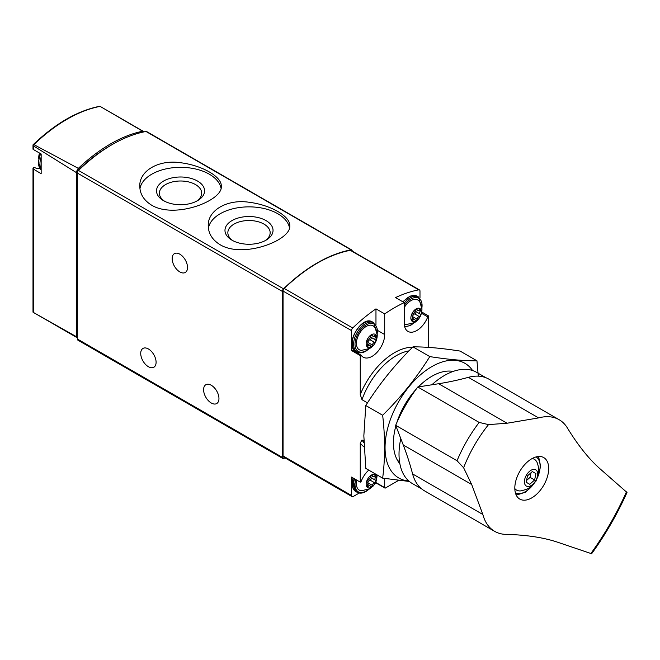 <?xml version="1.0" encoding="UTF-8"?>
<svg xmlns="http://www.w3.org/2000/svg" width="660" height="660" viewBox="0 0 660 660"><rect width="100%" height="100%" fill="white"/><g stroke="black" fill="none" stroke-linecap="round" stroke-linejoin="round"><path stroke-width="0.99" d="M220.184 244.769C243.581 258.794 291.555 240.05 289.757 225.778C290.392 216.298 270.699 204.922 249.035 202.257C227.353 198.883 207.595 210.301 208.255 225.778C208.387 233.607 212.363 239.935 220.184 244.769M352.217 251.113L352.217 251.08A2.467 1.427 120 0 0 351.706 249.95L146.677 131.579A2.467 1.427 120 0 0 146 131.48A148.186 85.561 120 0 0 78.515 170.445A2.467 1.427 120 0 0 77.327 173.044L77.327 338.984A2.467 1.427 120 0 0 77.839 340.114L282.868 458.494A2.467 1.427 120 0 0 284.105 458.37L284.955 457.875M351.706 249.95A2.467 1.427 120 0 0 351.037 249.859A148.186 85.561 120 0 0 283.544 288.824A2.467 1.427 120 0 0 282.356 291.415L282.356 457.363A2.467 1.427 120 0 0 282.868 458.494M151.726 205.243C175.123 219.268 223.088 200.524 221.298 186.252C221.933 176.773 202.24 165.396 180.576 162.731C158.895 159.365 139.136 170.775 139.788 186.252C139.92 194.081 143.905 200.409 151.726 205.243M34.485 167.384L34.526 167.409A1.972 1.138 120 0 0 34.485 167.384A1.972 1.138 120 0 0 33.363 167.557L33.355 169.051L33 168.325M35.326 167.871A17.779 10.263 120 0 0 39.715 168.341M33.602 312.543L33 311.891L33 168.407M76.964 337.598L33.05 312.238L76.469 336.724A2.467 1.427 120 0 0 76.964 337.598A2.467 1.427 120 0 0 77.327 337.705M33 144.87L33.907 144.623L78.334 168.374A4.942 2.854 120 0 0 76.469 172.656L33.355 145.835L33 144.87L33 149.226M144.029 131.876A4.942 2.854 120 0 0 143.542 131.456A4.942 2.854 120 0 0 142.684 131.225L100.13 106.392A147.139 84.95 -60 0 0 33.907 144.623M33.355 145.835L33.355 149.506L33.363 148.978L33.355 149.506L41.159 153.994L41.159 173.712L33.355 169.051L33.355 312.403M76.469 336.724L76.469 172.656M142.684 131.225A147.675 85.264 120 0 0 78.334 168.374M111.383 145.035A145.72 84.133 120 0 0 78.532 169.868A2.467 1.427 120 0 0 77.327 172.475L77.327 173.044L282.356 291.415M179.842 254.183A10.865 6.278 60 0 1 186.945 263.761A10.865 6.278 60 0 1 185.279 272.473A10.865 6.278 60 0 1 174.413 266.195A10.865 6.278 60 0 1 174.413 253.646A10.865 6.278 60 0 1 179.842 254.183M148.409 348.967A10.865 6.278 60 0 1 155.512 358.545A10.865 6.278 60 0 1 153.846 367.249A10.865 6.278 60 0 1 142.972 360.979A10.865 6.278 60 0 1 142.972 348.43A10.865 6.278 60 0 1 148.409 348.967M211.282 385.267A10.865 6.278 60 0 1 218.377 394.845A10.865 6.278 60 0 1 216.711 403.549A10.865 6.278 60 0 1 205.846 397.279A10.865 6.278 60 0 1 205.846 384.73A10.865 6.278 60 0 1 211.282 385.267M289.517 227.832A40.755 23.529 0 0 0 248.597 206.861A40.755 23.529 0 0 0 208.411 228.294M232.015 240.199A24.024 13.868 0 0 0 265.997 240.199A24.024 13.868 0 0 0 265.997 220.58A24.024 13.868 0 0 0 232.015 220.58A24.024 13.868 0 0 0 232.015 240.199L232.015 240.199M221.05 188.306A40.755 23.529 0 0 0 180.139 167.335A40.755 23.529 0 0 0 139.953 188.768M163.556 200.673A24.024 13.868 0 0 0 197.53 200.673A24.024 13.868 0 0 0 197.53 181.054A24.024 13.868 0 0 0 163.556 181.054A24.024 13.868 0 0 0 163.556 200.673L163.556 200.673M264.916 240.785A21.153 12.218 0 0 0 270.163 232.733A21.153 12.218 0 0 0 249.001 220.523A21.153 12.218 0 0 0 227.849 232.733A21.153 12.218 0 0 0 233.096 240.785M196.457 201.259A21.153 12.218 0 0 0 201.696 193.207A21.153 12.218 0 0 0 180.543 180.997A21.153 12.218 0 0 0 159.39 193.207A21.153 12.218 0 0 0 164.637 201.259M399.531 461.67L397.625 460.573M363.899 441.094L361.993 439.997L360.253 443.108L360.253 482.122A0.99 0.569 120 0 0 361.21 481.272A17.779 10.263 120 0 1 368.767 470.118M363.94 442.778A54.334 31.375 -60 0 1 361.993 439.997M364.097 446.952A56.809 32.794 -60 0 1 360.253 443.108M367.488 402.872L361.993 399.696A54.334 31.375 -60 0 1 408.994 350.873M412.591 347.226A56.809 32.794 120 0 0 360.253 394.573L361.993 399.696M384.697 478.451L384.697 487.608A0.99 0.569 120 0 0 384.904 488.062A0.99 0.569 120 0 0 385.399 488.012L398.656 480.356M419.983 298.089L419.983 291.068A2.467 1.427 120 0 0 419.471 289.938A2.467 1.427 120 0 0 418.786 289.847A146.71 84.703 120 0 0 395.53 297.569L404.258 302.61A146.71 84.703 120 0 0 384.697 313.904L375.969 308.863A146.71 84.703 120 0 0 352.712 327.995A2.467 1.427 120 0 0 351.516 330.594L351.516 350.526L360.253 355.567L360.253 394.573M421.74 312.015L428.711 316.041A0.99 0.569 120 0 0 427.754 316.891A17.779 10.263 120 0 1 407.946 331.394A17.779 10.263 120 0 1 404.258 323.251L404.258 302.61M428.711 347.391L428.711 316.041M419.471 289.938L351.004 250.412A2.467 1.427 120 0 0 350.328 250.321A146.71 84.703 120 0 0 284.245 288.469A2.467 1.427 120 0 0 283.058 291.068L283.058 455.944A2.467 1.427 120 0 0 283.569 457.075L352.027 496.601A2.467 1.427 120 0 0 353.265 496.485L359.23 493.036M360.253 482.122L351.516 477.081L351.516 495.47A2.467 1.427 120 0 0 352.027 496.601M374.756 484.069L376.382 483.136M360.946 355.162L352.473 350.27A0.99 0.569 120 0 0 352.366 350.163L361.094 355.204A0.99 0.569 120 0 1 361.21 355.311A17.779 10.263 120 0 0 363.239 357.209A17.779 10.263 120 0 0 376.942 352.44A17.779 10.263 120 0 0 384.697 334.546L384.697 313.904M361.094 355.204A0.99 0.569 120 0 0 360.253 355.567M375.969 308.863L375.969 324.745M357.241 352.976A17.779 10.263 120 0 0 359.791 352.753M352.366 350.163A0.99 0.569 120 0 0 351.516 350.526M375.969 481.833L375.969 482.567A0.99 0.569 120 0 0 376.175 483.021L384.904 488.062M371.432 487.245A7.458 4.306 -60 0 1 366.861 480.744A7.458 4.306 -60 0 1 375.994 475.472A7.458 4.306 -60 0 1 371.432 487.245M375.49 480.249A2.417 1.394 -60 0 1 375.449 480.233A2.417 1.394 -60 0 1 375.49 477.378A1.386 0.8 -60 0 0 375.507 475.744A1.386 0.8 -60 0 0 374.534 476.017A2.417 1.394 -60 0 1 372.834 476.504A2.417 1.394 -60 0 1 372.38 475.827A1.386 0.8 -60 0 0 372.116 475.439A1.386 0.8 -60 0 0 371.159 475.703A1.386 0.8 -60 0 0 370.474 476.924A2.417 1.394 -60 0 1 368.321 479.606A1.386 0.8 -60 0 0 367.199 480.76A1.386 0.8 -60 0 0 367.348 482.047L367.373 482.064A2.417 1.394 -60 0 1 367.405 482.08A2.417 1.394 -60 0 1 367.373 484.935A1.386 0.8 -60 0 0 367.348 486.568A1.386 0.8 -60 0 0 368.321 486.288A2.417 1.394 -60 0 1 370.021 485.801A2.417 1.394 -60 0 1 370.474 486.486A1.386 0.8 -60 0 0 370.738 486.874A1.386 0.8 -60 0 0 371.695 486.601A1.386 0.8 -60 0 0 372.38 485.38A2.417 1.394 -60 0 1 374.534 482.699A1.386 0.8 -60 0 0 375.655 481.553A1.386 0.8 -60 0 0 375.507 480.257A1.386 0.8 -60 0 0 375.49 480.249M377.173 474.969L376.456 480.554L373.378 485.859L369.765 488.779L361.465 490.743A13.827 7.986 -60 0 1 356.854 480.158M371.432 346.888A7.458 4.306 -60 0 1 366.861 340.387A7.458 4.306 -60 0 1 375.994 335.115A7.458 4.306 -60 0 1 371.432 346.888M375.49 339.892A2.417 1.394 -60 0 1 375.449 339.875A2.417 1.394 -60 0 1 375.49 337.021A1.386 0.8 -60 0 0 375.507 335.387A1.386 0.8 -60 0 0 374.534 335.668A2.417 1.394 -60 0 1 372.834 336.146A2.417 1.394 -60 0 1 372.38 335.47A1.386 0.8 -60 0 0 372.116 335.082A1.386 0.8 -60 0 0 371.159 335.346A1.386 0.8 -60 0 0 370.474 336.567A2.417 1.394 -60 0 1 368.321 339.248A1.386 0.8 -60 0 0 367.199 340.403A1.386 0.8 -60 0 0 367.348 341.69L367.373 341.707A2.417 1.394 -60 0 1 367.405 341.723A2.417 1.394 -60 0 1 367.373 344.578A1.386 0.8 -60 0 0 367.348 346.211A1.386 0.8 -60 0 0 368.321 345.931A2.417 1.394 -60 0 1 370.021 345.444A2.417 1.394 -60 0 1 370.474 346.129A1.386 0.8 -60 0 0 370.738 346.516A1.386 0.8 -60 0 0 371.695 346.244A1.386 0.8 -60 0 0 372.38 345.023A2.417 1.394 -60 0 1 374.534 342.342A1.386 0.8 -60 0 0 375.655 341.195A1.386 0.8 -60 0 0 375.507 339.9A1.386 0.8 -60 0 1 375.507 339.9M361.465 350.386A13.827 7.986 -60 0 1 359.271 333.778A13.827 7.986 -60 0 1 374.756 327.376C379.277 333.019 377.627 343.728 369.765 348.43L361.465 350.386M416.138 321.073A7.458 4.306 -60 0 1 411.568 314.581A7.458 4.306 -60 0 1 420.7 309.301A7.458 4.306 -60 0 1 416.138 321.073M420.197 314.077A2.417 1.394 -60 0 1 420.164 314.061A2.417 1.394 -60 0 1 420.197 311.207A1.386 0.8 -60 0 0 420.214 309.573A1.386 0.8 -60 0 0 419.24 309.853A2.417 1.394 -60 0 1 417.541 310.34A2.417 1.394 -60 0 1 417.087 309.655A1.386 0.8 -60 0 0 416.831 309.268A1.386 0.8 -60 0 0 415.866 309.54A1.386 0.8 -60 0 0 415.181 310.761A2.417 1.394 -60 0 1 413.028 313.442A1.386 0.8 -60 0 0 411.906 314.589A1.386 0.8 -60 0 0 412.054 315.884A1.386 0.8 -60 0 0 412.079 315.892A2.417 1.394 -60 0 1 412.112 315.909A2.417 1.394 -60 0 1 412.079 318.763A1.386 0.8 -60 0 0 412.054 320.397A1.386 0.8 -60 0 0 413.028 320.125A2.417 1.394 -60 0 1 414.727 319.638A2.417 1.394 -60 0 1 415.181 320.314A1.386 0.8 -60 0 0 415.445 320.702A1.386 0.8 -60 0 0 416.402 320.438A1.386 0.8 -60 0 0 417.087 319.217A2.417 1.394 -60 0 1 419.24 316.536A1.386 0.8 -60 0 0 420.362 315.381A1.386 0.8 -60 0 0 420.214 314.094A1.386 0.8 -60 0 1 420.214 314.094M404.258 307.494A13.827 7.986 -60 0 1 419.463 301.562C423.984 307.205 422.334 317.914 414.48 322.616L406.172 324.58A13.827 7.986 -60 0 1 404.283 324.101M370.466 476.974A2.417 1.394 120 0 0 370.912 477.609A2.417 1.394 120 0 0 370.945 477.626L375.416 480.208M367.851 482.716A2.417 1.394 120 0 1 369.996 480.076A1.386 0.8 120 0 0 371.101 478.962A1.386 0.8 120 0 0 371.002 477.659M415.173 310.802A2.417 1.394 120 0 0 415.618 311.438A2.417 1.394 120 0 0 415.651 311.462L420.123 314.036M412.558 316.544A2.417 1.394 120 0 1 414.703 313.912A1.386 0.8 120 0 0 415.808 312.79A1.386 0.8 120 0 0 415.709 311.487M370.466 336.616A2.417 1.394 120 0 0 370.912 337.252A2.417 1.394 120 0 0 370.945 337.268L375.416 339.85M367.851 342.358A2.417 1.394 120 0 1 369.996 339.727A1.386 0.8 120 0 0 371.101 338.605A1.386 0.8 120 0 0 371.002 337.301M482.856 514.486L471.685 484.498L463.617 467.75L457.034 460.738L395.678 425.312L403.26 444.988A493.969 285.194 120 0 1 412.599 473.93A64.465 37.216 120 0 0 424.421 490.801L494.678 531.358A64.465 37.216 -60 0 1 482.856 514.486L412.599 473.93M395.678 425.312A102.25 59.037 -60 0 1 417.805 386.999L438.636 383.724A493.969 285.194 120 0 0 468.361 377.347A64.465 37.216 120 0 1 488.887 379.145L559.135 419.71A64.465 37.216 -60 0 1 567.097 427.498C577.904 445.228 588.91 459.022 600.121 468.889L627 492.484C617.29 514.107 605.5 534.526 591.632 553.74L557.758 542.264C543.576 537.479 526.119 534.847 505.403 534.361A64.465 37.216 -60 0 1 494.678 531.358M559.135 419.71A64.465 37.216 -60 0 0 538.618 417.904L507.061 423.233L488.524 424.611L479.16 422.425L417.805 386.999M517.102 476.965A23.958 13.835 120 0 0 519.775 499.076A23.958 13.835 120 0 0 543.733 485.248A23.958 13.835 120 0 0 543.733 457.586A23.958 13.835 120 0 0 519.775 471.413A23.958 13.835 120 0 0 517.102 476.965M488.524 424.611A97.111 56.067 120 0 0 463.617 467.75M431.863 384.788A64.218 37.075 -60 0 1 476.536 372.306L485.941 377.734M421.732 488.961L412.318 483.532A64.218 37.075 -60 0 1 400.793 438.595M538.296 456.514A23.958 13.835 -60 0 1 538.626 457.306M516.986 494.794A23.958 13.835 -60 0 1 516.128 494.909M526.358 475.216A9.389 5.42 -60 0 1 537.463 472.246A9.389 5.42 -60 0 1 529.337 486.321A9.389 5.42 -60 0 1 526.358 475.216M529.749 484.3L534.616 479.985L535.92 473.608L532.356 471.553L527.488 475.868L526.185 482.245L529.749 484.3M532.15 458.543A17.779 10.263 -60 0 1 537.347 463.089C539.071 468.097 539.055 472.972 537.298 477.741C531.812 488.639 526.812 489.25 521.351 490.801A17.779 10.263 -60 0 1 514.816 488.573M526.54 480.496L530.079 477.361L534.616 479.985M532.356 471.553L535.92 473.608M530.079 477.361L531.028 472.733M382.651 478.137L365.788 468.402L363.841 435.831L365.788 405.529C378.939 384.491 394.655 364.939 412.945 346.871C426.088 346.789 441.804 348.191 460.103 351.079L476.957 360.814C463.815 360.896 448.099 359.494 429.808 356.598C416.658 377.644 400.942 397.196 382.651 415.264C385.225 437.44 385.225 458.395 382.651 478.137L409.365 481.47M472.593 370.532A66.19 38.214 120 0 0 419.941 375.268A66.19 38.214 120 0 0 385.052 447.678A66.19 38.214 120 0 0 408.812 481M478.31 376.159L476.957 360.814M395.885 425.84A54.334 31.375 120 0 0 393.434 442.835A54.334 31.375 120 0 0 399.861 463.699M453.131 371.432A54.334 31.375 120 0 0 431.855 376.291A54.334 31.375 120 0 0 418.358 386.909M416.031 389.367A54.334 31.375 120 0 0 396.841 422.598M382.651 415.264L365.788 405.529M429.808 356.598L412.945 346.871M283.544 288.824L78.515 170.445M351.037 249.859L146 131.48M282.356 457.363L77.327 338.984M41.159 169.059A16.797 9.694 -60 0 1 39.955 163.746A16.797 9.694 -60 0 1 41.159 157.047M40.375 153.557L38.272 162.533L41.159 170.008A16.797 9.694 -60 0 1 38.56 162.938A16.797 9.694 -60 0 1 40.739 153.763M418.786 289.847L350.328 250.321M352.712 327.995L284.245 288.469M351.516 330.594L283.058 291.068M351.516 495.47L283.058 455.944M421.484 313.269L427.754 316.891M377.652 330.478L384.697 334.546M375.969 482.567L384.697 487.608M368.462 489.448A15.807 9.124 -60 0 1 366.193 491.04A15.807 9.124 -60 0 1 355.757 479.523M369.262 489.06L365.986 491.486C362.571 493.391 359.601 493.655 357.093 492.269A16.797 9.694 -60 0 1 354.519 478.813M357.093 492.269L355.699 491.461A16.797 9.694 -60 0 1 353.125 478.005M368.462 349.099A15.807 9.124 -60 0 1 366.193 350.683A15.807 9.124 -60 0 1 355.039 343.332A15.807 9.124 -60 0 1 367.711 324.109A15.807 9.124 -60 0 1 377.132 334.084M369.262 348.703L365.986 351.128C362.571 353.034 359.601 353.298 357.093 351.912A16.797 9.694 -60 0 1 357.093 332.524A16.797 9.694 -60 0 1 373.89 322.822L372.487 322.022A16.797 9.694 -60 0 0 355.699 331.716A16.797 9.694 -60 0 0 355.699 351.112C343.794 345.625 361.787 314.449 372.487 322.022M413.176 323.284A15.807 9.124 -60 0 1 410.899 324.868A15.807 9.124 -60 0 1 404.563 326.254M404.258 305.407A15.807 9.124 -60 0 1 416.93 297.611A15.807 9.124 -60 0 1 421.839 308.269M404.258 303.113A16.797 9.694 -60 0 1 418.597 297.016L417.202 296.208A16.797 9.694 -60 0 0 403.136 301.966M373.906 476.462L375.49 477.378M369.996 480.076L374.534 482.699M367.867 482.773L372.38 485.38M367.1 485.587L368.321 486.288M371.654 475.406L372.38 475.827M418.613 310.291L420.197 311.207M414.703 313.912L419.24 316.536M412.574 316.61L417.087 319.217M411.815 319.415L413.028 320.125M416.361 309.243L417.087 309.655M373.906 336.105L375.49 337.021M369.996 339.727L374.534 342.342M367.867 342.416L372.38 345.023M367.1 345.229L368.321 345.931M371.654 335.049L372.38 335.47M507.061 423.233L438.636 383.724M471.685 484.498L403.26 444.988M590.807 553.591A198.825 114.79 120 0 0 626.456 491.848M538.618 417.904L468.361 377.347M457.034 460.738A102.25 59.037 -60 0 1 479.16 422.425M536.126 456.91A20.749 11.979 -60 0 1 536.959 478.591M534.575 482.707A20.749 11.979 -60 0 1 515.386 492.83M105.806 109.667L143.542 131.456M33.025 144.837C55.217 123.552 77.492 110.698 99.841 106.26M41.159 154.003L33.214 149.424M39.534 153.07A14.817 14.817 0 0 0 38.742 158.433M355.699 491.461L352.778 477.807M377.19 334.966L373.89 322.822M357.093 351.912L355.699 351.112M404.745 326.964L410.693 325.322L413.968 322.897M421.905 309.152L418.597 297.016M402.79 301.76L410.297 296.035L417.202 296.208M370.912 477.609L375.449 480.233M367.628 484.423L370.021 485.801M371.275 475.604L372.834 476.504M415.618 311.438L420.164 314.061M412.335 318.252L414.727 319.638M415.99 309.441L417.541 310.34M370.912 337.252L375.449 339.875M367.628 344.066L370.021 345.444M371.275 335.255L372.834 336.146M516.038 494.711L517.3 494.81L525.847 492.063L536.019 481.099L540.68 466.546L538.774 457.545L538.073 456.53"/></g></svg>
